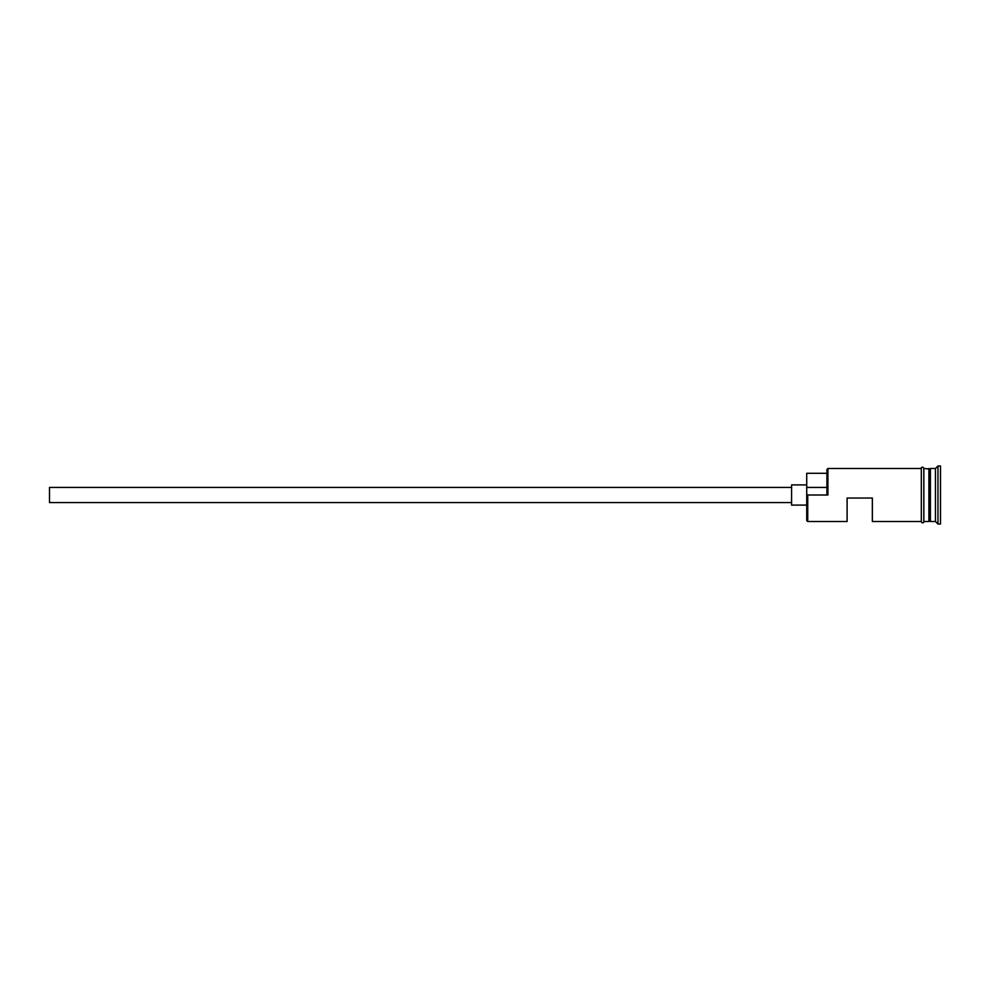 <?xml version="1.0" encoding="UTF-8"?>
<svg xmlns="http://www.w3.org/2000/svg" width="990" height="990" viewBox="0 0 990 990"><rect width="100%" height="100%" fill="white"/><g stroke="black" fill="none" stroke-linecap="round" stroke-linejoin="round"><path stroke-width="1.49" d="M807.729 521.507L806.726 520.493L806.726 494.307L807.729 495L807.729 521.507L847.106 521.507L847.106 498.032L872.351 498.032L872.351 521.507L921.319 521.507M791.579 502.574L49.5 502.574L49.5 487.427L791.579 487.427M806.726 505.098L791.579 505.098L791.579 484.902L806.726 484.902M923.843 468.493L929.4 469L929.4 521L930.402 468.493L930.402 521.507L935.451 521.507L937.976 524.032L940.5 524.032L940.5 465.968L937.976 465.968L937.976 524.032M928.892 468.493L928.892 521.507L923.843 521.507M930.402 468.493L935.451 468.493L935.451 521.507M807.729 495L827.925 495L826.922 494.307L826.922 469.507L827.925 468.493L827.925 495M921.319 521.755L921.319 468.245C920.576 468.716 922.371 465.51 923.843 468.245L923.843 521.755C924.573 521.297 922.791 524.49 921.319 521.755M826.922 473.294L806.726 473.294L806.726 494.307M806.726 487.439L826.922 487.439M827.925 468.493L921.319 468.493M935.451 468.493L937.976 465.968"/></g></svg>
